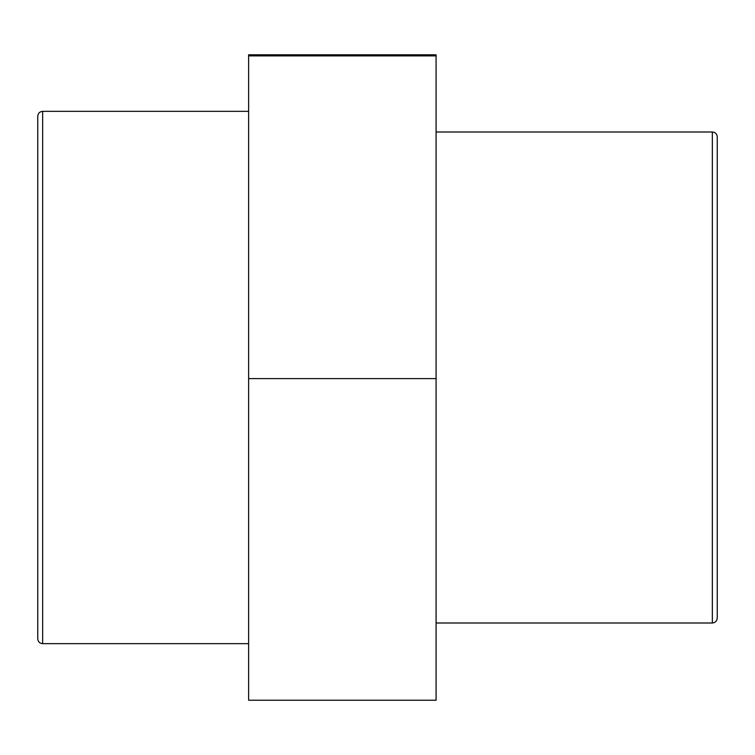 <?xml version="1.0" encoding="UTF-8"?>
<svg xmlns="http://www.w3.org/2000/svg" width="755" height="755" viewBox="0 0 755 755"><rect width="100%" height="100%" fill="white"/><g stroke="black" fill="none" stroke-linecap="round" stroke-linejoin="round"><path stroke-width="1.13" d="M712.342 622.998C715.325 622.705 716.957 621.072 717.25 618.09L717.25 136.91C716.929 133.899 715.296 132.267 712.342 132.002L712.342 622.998L436.079 622.998M37.75 116.251L37.75 638.749C38.043 641.731 39.675 643.364 42.657 643.656L42.657 111.344C39.704 111.608 38.071 113.241 37.75 116.251M248.631 643.656L42.657 643.656M248.631 378.604L436.079 378.604L436.079 700.225L248.631 700.225L248.631 55.879L436.079 55.879L436.079 54.775L248.631 54.775L248.631 55.879M436.079 378.604L436.079 55.879M712.342 132.002L436.079 132.002M248.631 111.344L42.657 111.344"/></g></svg>
